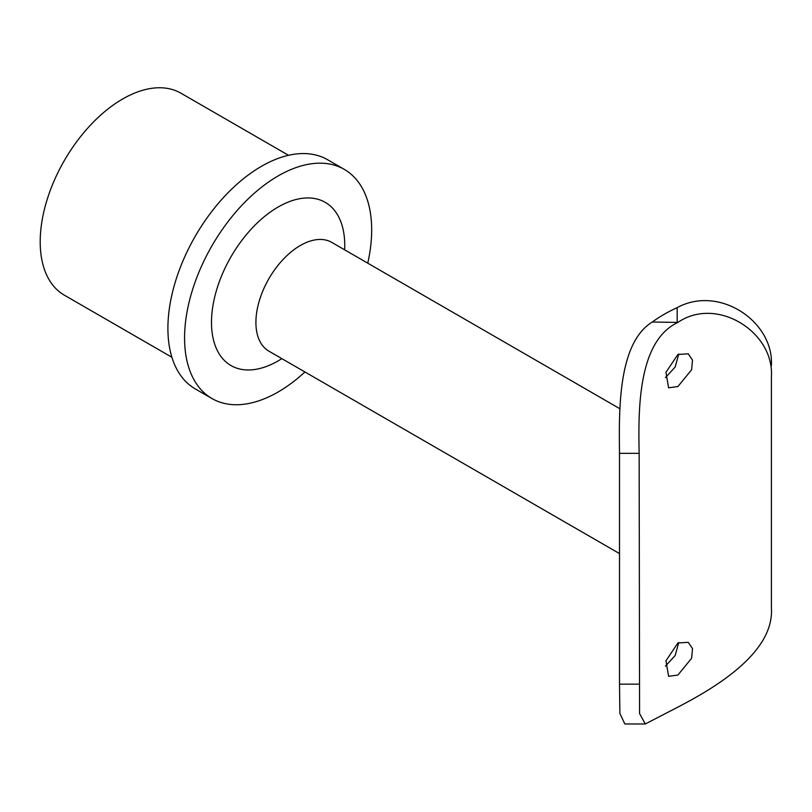 <?xml version="1.0" encoding="UTF-8"?>
<svg xmlns="http://www.w3.org/2000/svg" width="812" height="812" viewBox="0 0 812 812"><rect width="100%" height="100%" fill="white"/><g stroke="black" fill="none" stroke-linecap="round" stroke-linejoin="round"><path stroke-width="1.22" d="M619.515 545.38L619.515 514.595M678.771 642.525L675.127 655.578L665.424 666.155M677.898 675.056L691.611 658.268L692.514 648.605L688.231 642.322L677.898 642.992L665.962 660.785L668.601 676.325L677.898 675.056M678.771 354.012L675.127 367.065L665.424 377.641M677.898 386.542L691.611 369.754L692.514 360.092L688.231 353.809L677.898 354.479L665.962 372.272L668.601 387.811L677.898 386.542M288.514 155.305L180.964 93.218A116.603 67.325 120 0 0 122.653 98.993A116.603 67.325 120 0 0 46.477 201.741A116.603 67.325 120 0 0 64.351 295.182L171.9 357.28M367.755 263.169A132.315 76.389 120 0 0 344.278 169.373L327.622 159.751A132.315 76.389 120 0 0 261.464 166.308A132.315 76.389 120 0 0 175.027 282.901A132.315 76.389 120 0 0 195.316 388.928L211.973 398.54A132.315 76.389 120 0 0 278.13 391.993A132.315 76.389 120 0 0 304.936 371.977M344.278 169.373A132.315 76.389 120 0 0 278.13 175.93A132.315 76.389 120 0 0 191.693 292.523A132.315 76.389 120 0 0 211.973 398.54M771.4 376.991C774.516 331.732 716.488 295.832 677.898 322.425C637.704 341.233 638.262 410.161 639.145 453.34L639.582 713.555L645.307 723.979L677.898 707.11C716.204 687.206 774.506 652.259 771.4 607.802L771.4 376.89M645.307 723.979L624.844 723.979L619.891 713.494L619.515 684.151L639.145 684.151M639.145 453.34L619.515 453.34L619.515 684.151M619.515 453.34C619.008 410.984 617.709 343.293 652.31 322.009L677.898 322.425M677.188 322.009L677.178 307.647A151.945 87.726 0 0 0 652.31 322.009M677.178 307.647C719.087 284.687 774.1 321.511 771.39 365.654M344.653 249.832A94.233 54.404 120 0 0 278.13 207.019A94.233 54.404 120 0 0 211.496 322.425A94.233 54.404 120 0 0 278.13 360.893A94.233 54.404 120 0 0 281.835 358.64M620.003 408.801L331.743 242.382A62.818 36.266 120 0 0 300.338 245.488A62.818 36.266 120 0 0 259.292 300.846A62.818 36.266 120 0 0 268.924 351.18L619.515 553.591"/></g></svg>

